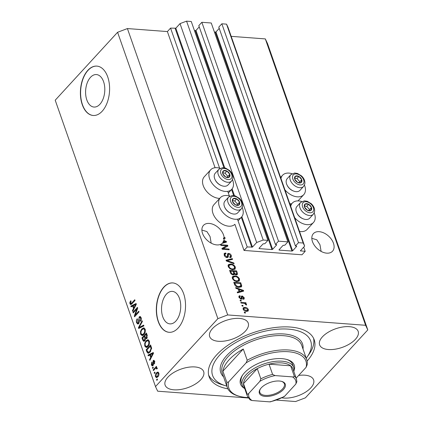<?xml version="1.0" encoding="UTF-8"?>
<svg xmlns="http://www.w3.org/2000/svg" width="423" height="423" viewBox="0 0 423 423"><rect width="100%" height="100%" fill="white"/><g stroke="black" fill="none" stroke-linecap="round" stroke-linejoin="round"><path stroke-width="0.63" d="M247.212 246.974L244.034 250.437L301.996 254.783L305.179 251.32L300.367 250.86L304.634 246.091L303.185 243.019L298.49 242.67L295.434 245.996L296.676 246.387L292.605 250.823L291.949 251.066L279.159 250.109L279.011 249.803L283.087 245.366L284.838 245.203L287.894 241.871L278.503 241.168L275.447 244.494L276.69 244.885L272.618 249.321L271.963 249.57L259.172 248.608L259.024 248.301L263.101 243.865L264.851 243.701L267.907 240.375L263.212 240.021L256.666 242.495L252.468 247.069L247.212 246.974L237.477 219.167M267.907 240.375L191.259 21.504L186.564 21.15L180.018 23.625L175.82 28.198L170.564 28.103L219.616 168.169M227.733 191.344L229.361 195.986M170.564 28.103L167.386 31.566L215.069 167.735M229.848 196.129A14.361 9.327 42.6 0 0 226.781 195.526A14.361 9.327 42.6 0 0 220.362 197.678L213.996 204.61A14.361 9.327 42.6 0 0 215.064 217.507A14.361 9.327 42.6 0 0 228.727 226.183A14.361 9.327 42.6 0 0 234.881 224.306L244.034 250.437M180.018 23.625L256.666 242.495M186.564 21.15L263.212 240.021M199.238 26.887L195.971 30.451L194.458 30.636M278.503 241.168L201.85 22.297L198.799 25.623L275.447 244.494M201.85 22.297L211.246 23.001L287.894 241.871M219.225 28.389L215.957 31.952L214.445 32.132M304.634 246.091L227.986 27.22L226.538 24.148L221.842 23.794L218.786 27.125L295.434 245.996M221.842 23.794L298.49 242.67M226.538 24.148L303.185 243.019M303.703 247.111L305.179 251.32M90.485 77.346A16.291 9.56 -85.7 0 0 85.763 95.233A16.291 9.56 -85.7 0 0 93.98 107.051A16.291 9.56 -85.7 0 0 99.913 104.264A16.291 9.56 -85.7 0 0 104.634 86.377A16.291 9.56 -85.7 0 0 96.418 74.559A16.291 9.56 -85.7 0 0 90.485 77.346M166.419 294.17A16.291 9.56 -85.7 0 0 161.697 312.058A16.291 9.56 -85.7 0 0 169.914 323.875A16.291 9.56 -85.7 0 0 175.846 321.089A16.291 9.56 -85.7 0 0 180.563 303.201A16.291 9.56 -85.7 0 0 172.351 291.389A16.291 9.56 -85.7 0 0 166.419 294.17M163.77 287.159A24.756 14.53 -85.7 0 0 156.595 314.347A24.756 14.53 -85.7 0 0 169.078 332.304A24.756 14.53 -85.7 0 0 178.094 328.074A24.756 14.53 -85.7 0 0 185.269 300.885A24.756 14.53 -85.7 0 0 172.785 282.929A24.756 14.53 -85.7 0 0 163.77 287.159M172.885 282.939A24.756 14.53 -85.7 0 0 163.965 287.175A24.756 14.53 -85.7 0 0 156.785 314.278A24.756 14.53 -85.7 0 0 169.179 332.309M87.836 70.334A24.756 14.53 -85.7 0 0 80.661 97.523A24.756 14.53 -85.7 0 0 93.15 115.479A24.756 14.53 -85.7 0 0 102.165 111.244A24.756 14.53 -85.7 0 0 109.335 84.061A24.756 14.53 -85.7 0 0 96.851 66.104A24.756 14.53 -85.7 0 0 87.836 70.334M96.952 66.11A24.756 14.53 -85.7 0 0 88.037 70.35A24.756 14.53 -85.7 0 0 80.851 97.454A24.756 14.53 -85.7 0 0 93.25 115.484M321.115 251.399L319.978 244.785L316.811 239.815L311.82 238.308M333.456 243.204A12.997 8.444 42.6 0 0 324.044 233.041A12.997 8.444 42.6 0 0 313.39 233.628A12.997 8.444 42.6 0 0 312.47 241.628A12.997 8.444 42.6 0 0 321.887 251.791A12.997 8.444 42.6 0 0 332.536 251.209A12.997 8.444 42.6 0 0 333.456 243.204M211.183 243.156L210.046 236.536L206.884 231.571L201.893 230.059M223.529 234.955A12.997 8.444 42.6 0 0 214.112 224.793A12.997 8.444 42.6 0 0 203.458 225.38A12.997 8.444 42.6 0 0 202.538 233.385A12.997 8.444 42.6 0 0 211.632 243.389A12.997 8.444 42.6 0 0 222.255 243.31A12.997 8.444 42.6 0 0 222.482 243.003L225.02 242.374L225.66 241.681L223.751 241.078L223.111 241.771A12.997 8.444 42.6 0 0 223.286 241.226L223.926 240.528A12.997 8.444 42.6 0 0 224.174 238.265L223.54 238.958A12.997 8.444 42.6 0 0 223.487 238.228L224.127 237.536A12.997 8.444 42.6 0 0 223.529 234.955M167.91 377.142A20.426 9.872 160.7 0 0 165.123 385.131A20.426 9.872 160.7 0 0 180.521 389.498A20.426 9.872 160.7 0 0 200.888 379.616A20.426 9.872 160.7 0 0 203.675 371.627A20.426 9.872 160.7 0 0 188.277 367.259A20.426 9.872 160.7 0 0 167.91 377.142M281.903 397.826A20.426 9.872 160.7 0 0 310.82 387.865A20.426 9.872 160.7 0 0 313.607 379.875A20.426 9.872 160.7 0 0 298.654 375.439M322.4 336.867A20.426 9.872 160.7 0 0 319.614 344.851A20.426 9.872 160.7 0 0 335.011 349.218A20.426 9.872 160.7 0 0 355.378 339.341A20.426 9.872 160.7 0 0 358.165 331.352A20.426 9.872 160.7 0 0 342.767 326.984A20.426 9.872 160.7 0 0 322.4 336.867M212.468 328.618A20.426 9.872 160.7 0 0 209.681 336.608A20.426 9.872 160.7 0 0 225.078 340.975A20.426 9.872 160.7 0 0 245.446 331.093A20.426 9.872 160.7 0 0 248.232 323.103A20.426 9.872 160.7 0 0 232.835 318.736A20.426 9.872 160.7 0 0 212.468 328.618M289.76 203.616A14.361 9.327 42.6 0 0 290.939 203.764A14.361 9.327 42.6 0 0 291.653 203.796M292.06 173.71A14.361 9.327 42.6 0 0 288.994 173.102A14.361 9.327 42.6 0 0 282.575 175.254A14.361 9.327 42.6 0 0 280.978 178.538M284.949 189.869A14.361 9.327 42.6 0 0 297.306 196.832A14.361 9.327 42.6 0 0 303.725 194.68A14.361 9.327 42.6 0 0 304.46 185.094M314.199 212.912A14.361 9.327 -137.4 0 1 313.469 222.498L307.103 229.43A14.361 9.327 -137.4 0 1 300.679 231.582A14.361 9.327 -137.4 0 1 299.505 231.439M290.723 206.361A14.361 9.327 -137.4 0 1 292.314 203.077A14.361 9.327 -137.4 0 1 298.738 200.925A14.361 9.327 -137.4 0 1 301.805 201.528M313.469 222.498A14.361 9.327 -137.4 0 1 307.045 224.65A14.361 9.327 -137.4 0 1 294.688 217.686M219.701 198.398A14.361 9.327 -137.4 0 1 218.982 198.366A14.361 9.327 -137.4 0 1 205.319 189.689A14.361 9.327 -137.4 0 1 204.251 176.793L210.617 169.861A14.361 9.327 -137.4 0 1 217.041 167.704A14.361 9.327 -137.4 0 1 220.108 168.312M232.507 179.696A14.361 9.327 -137.4 0 1 231.772 189.282A14.361 9.327 -137.4 0 1 225.348 191.434A14.361 9.327 -137.4 0 1 211.685 182.757A14.361 9.327 -137.4 0 1 210.617 169.861M220.362 197.678A14.361 9.327 42.6 0 0 221.43 210.575A14.361 9.327 42.6 0 0 235.093 219.251A14.361 9.327 42.6 0 0 241.512 217.099A14.361 9.327 42.6 0 0 242.247 207.513M307.114 361.062A55.704 26.919 160.7 0 0 314.215 339.828A55.704 26.919 160.7 0 0 272.222 327.915A55.704 26.919 160.7 0 0 216.671 354.865A55.704 26.919 160.7 0 0 209.073 376.65A55.704 26.919 160.7 0 0 227.87 388.816M167.386 31.566L127.408 28.568L117.594 32.275L55.212 100.209L155.5 386.585L157.679 391.196L248.296 397.99M276.468 400.105L295.592 401.538L305.406 397.832L367.788 329.898L365.609 325.287L227.696 314.939L217.882 318.651L155.5 386.585M223.926 240.528L226.257 241.374L226.517 242.099L222.255 243.31M224.127 237.536L224.941 237.599L225.2 238.345L224.174 238.265M222.022 248.729L226.442 245.858L220.875 245.44L220.61 244.7L227.606 245.224L227.886 246.017L223.365 248.618L228.943 249.036L229.203 249.776L222.207 249.253L221.927 248.46L226.442 245.858L226.971 245.916L227.606 245.224M227.019 257.581C225.655 257.348 224.713 256.55 224.195 255.175L224.322 253.377L225.718 252.959L226.067 253.71L225.136 254.001L225.031 255.302L226.739 256.835L227.315 256.666L227.669 253.678L228.679 253.361C229.948 253.562 230.831 254.302 231.323 255.582L231.217 257.247L230.006 257.623L229.652 256.872L230.472 256.618L230.514 255.545L228.922 254.101L228.298 254.286L228.304 256.602L228.039 257.279L227.019 257.581M234.099 263.756L226.31 260.975L226.046 260.208L232.29 258.59L232.555 259.357L226.982 260.61L233.829 262.979L234.099 263.756M228.187 266.585L228.547 264.56L230.694 264.015C232.745 264.084 234.3 265.121 235.368 267.13L235.14 269.054L232.766 269.694L229.996 268.774L228.187 266.585M232.359 278.487L232.713 276.462L234.86 275.918C236.912 275.986 238.472 277.023 239.534 279.032L239.307 280.951L236.933 281.591L234.162 280.676L232.359 278.487M238.202 289.115L235.897 288.333L235.622 287.561L243.421 290.374L243.674 291.098L237.477 292.859L237.208 292.087L239.08 291.616L238.202 289.115M245.509 313.02L244.51 312.946L244.251 312.2L245.25 312.274L245.509 313.02M367.788 329.898L267.5 43.521L265.321 38.911L365.609 325.287M265.321 38.911L231.185 36.352M127.408 28.568L227.696 314.939M246.487 311.37C245.007 311.354 243.881 310.625 243.103 309.171L243.273 307.791L245.039 307.368C246.498 307.399 247.614 308.134 248.37 309.567L248.201 310.953L246.487 311.37M243.103 306.141L242.104 306.062L241.84 305.321L242.839 305.395L243.103 306.141M243.701 303.286L241.062 303.09L240.798 302.345L245.89 302.725L246.149 303.471L245.335 303.407L246.546 304.354L246.519 305.036L245.694 304.703L244.785 303.497L243.701 303.286M241.311 301.023L240.312 300.949L240.053 300.208L241.052 300.282L241.311 301.023M243.003 298.527L243.495 297.66L242.548 296.682L242.205 296.883L242.067 298.976L241.21 299.209L238.953 297.327L239.027 296.026L239.968 295.672L240.317 296.423L239.746 296.629L239.698 297.427L240.824 298.453L241.226 298.315L241.448 296.163L242.183 295.931L244.214 297.686L244.15 299.003L243.352 299.278L243.003 298.527L243.468 298.358L242.828 299.05M240.354 298.966L241.226 298.315M242.548 296.682L241.57 297.581L241.586 299.198M238.995 287.36C236.97 287.333 235.474 286.339 234.506 284.372L233.766 282.263L240.761 282.786L241.739 285.932L241.438 286.778L238.995 287.36M233.184 274.887C231.804 274.723 230.868 273.951 230.371 272.565L229.599 270.36L236.594 270.884L237.372 273.105L237.335 274.596L236.304 274.934L234.554 274.03L234.342 274.569L233.184 274.887M136.782 309.102L133.234 312.962L132.975 312.216L137.433 307.368L137.708 308.156L135.212 315.045L138.765 311.18L139.024 311.92L134.572 316.774L134.292 315.976L136.782 309.102L137.353 309.144M138.675 323.606L137.734 324.055L136.587 322.765C136.121 321.194 136.343 319.851 137.253 318.731L137.575 319.413L137.131 322.263L137.887 323.14L138.4 322.876L139.167 316.906L140.034 316.467L141.113 317.657C141.552 319.064 141.361 320.28 140.552 321.306L140.235 320.623L140.6 318.249L139.902 317.414L139.416 317.662L139.045 318.387L139.352 321.343L138.675 323.606M143.92 325.9L138.675 328.497L138.406 327.725L142.112 320.734L142.382 321.501L139.045 327.502L143.651 325.123L143.92 325.9M140.584 334.181L140.547 331.304L141.821 328.92L143.73 327.825L145.158 329.205C145.607 331.394 145.174 333.171 143.857 334.53L142.006 335.545L140.584 334.181L141.451 334.244M144.751 346.077L144.714 343.206L145.988 340.816L147.902 339.727L149.324 341.107C149.774 343.296 149.34 345.073 148.029 346.432L146.173 347.447L144.751 346.077L145.618 346.146M149.805 355.029L148.256 355.854L147.987 355.082L153.242 352.518L153.496 353.242L149.842 360.38L149.573 359.608L150.683 357.535L149.805 355.029L150.546 355.087M157.478 379.68L156.843 380.372L156.584 379.627L157.219 378.934L157.478 379.68M117.594 32.275L217.882 318.651M157.879 376.803L156.457 377.649L155.463 376.671C155.146 375.074 155.468 373.8 156.441 372.843L157.827 372.034L158.821 373.012C159.143 374.588 158.831 375.851 157.879 376.803M155.067 372.8L154.432 373.493L154.173 372.748L154.807 372.055L155.067 372.8M155.104 368.782L153.422 370.611L153.163 369.866L156.404 366.334L156.663 367.079L156.145 367.645L157.028 367.894L157.102 368.787L156.542 369.009L156.42 368.444L155.812 368.19L155.104 368.782M156.928 367.703L156.145 367.645L157.028 367.894M157.118 368.496L155.812 368.19M153.311 367.777L152.677 368.47L152.412 367.724L153.052 367.032L153.311 367.777M153.01 365.535L152.259 365.921L151.349 364.917L151.767 362.009L152.09 362.685L151.831 364.462L152.671 364.88L153.195 360.586L153.84 360.259L154.696 361.231L154.363 363.933L154.046 363.251L154.242 361.76L153.517 361.258L153.01 365.535M153.332 365.123L152.333 365.044L153.401 364.933M154.765 361.216L153.517 361.258M150.075 352.163L148.092 353.295L146.871 351.894L146.131 349.784L150.583 344.93L151.608 348.177L150.075 352.163M144.798 340.827L143.767 341.356L142.736 340.087L141.964 337.882L146.416 333.028L147.193 335.249L146.765 338.432L145.549 338.649L144.798 340.827M145.972 338.828L145.549 338.649L146.416 338.717M132.648 306.03L131.098 306.855L130.829 306.083L136.084 303.518L136.338 304.243L132.685 311.381L132.41 310.609L133.525 308.531L132.648 306.03L133.388 306.088M129.94 303.783L129.866 302.323L130.792 300.727L131.109 301.409L130.474 303.249L131.072 303.624L134.763 299.743L135.022 300.483L131.997 303.777L130.712 304.613L129.94 303.783L132.071 303.703L131.474 303.328M157.462 379.695L156.584 379.627M156.975 377.538L156.462 376.745L155.463 376.671M157.303 373.075L156.441 372.843M157.441 372.917L158.308 372.219M158.953 373.546L157.747 372.954L156.706 373.583L155.934 376.184L156.536 376.724L157.991 376.676M158.831 373.044L157.747 372.954M158.376 376.153L157.583 376.095L158.35 373.498M156.536 376.724L157.583 376.095M155.056 372.816L154.173 372.748M154.046 369.929L153.163 369.866M155.712 368.253L156.261 367.65M157.419 368.518L156.811 368.264M153.295 367.793L152.412 367.724M152.143 364.975L151.349 364.917M153.538 364.436L152.904 364.388M153.882 361.147L154.194 360.66L153.195 360.586M154.718 363.304L154.046 363.251M154.844 361.802L154.242 361.76M152.772 365.752L152.37 365.049M149.076 355.42L147.987 355.082M148.986 355.156L153.412 352.999M150.213 359.656L149.573 359.608M151.275 357.578L150.683 357.535M151.513 357.118L151.376 356.742M151.947 353.972L150.414 354.707L151.117 356.721L152.904 353.385L151.947 353.972M153.401 353.422L152.904 353.385M151.693 356.763L151.117 356.721M147.68 351.952L146.871 351.894M147.014 349.847L146.131 349.784M150.44 346.247L150.879 345.771M148.642 353.216L147.992 352.29M149.631 352.391L148.272 352.375L150.102 352.132M150.324 346.241L146.913 349.958L147.357 351.238L148.632 352.311L149.821 351.413L151.032 348.605L150.324 346.241L151.064 346.294M151.482 347.553L150.762 347.495M151.63 348.652L151.032 348.605M150.636 351.476L149.821 351.413M145.274 343.249L144.714 343.206M146.961 340.922L145.988 340.816M146.987 340.896L148.394 339.865M147.172 347.521L145.75 346.157M149.488 341.731L148.806 341.678L147.759 340.647L146.242 341.573C145.263 342.567 144.941 343.878 145.274 345.506L146.321 346.522L148.103 346.347M149.25 340.906L147.759 340.647M149.277 344.311L148.679 344.264L148.806 341.678M148.579 345.734L147.78 345.67L148.679 344.264M146.321 346.522L147.78 345.67M142.847 337.945L141.964 337.882M144.423 336.364L144.862 335.888M146.273 334.35L146.712 333.869M144.312 341.229L143.82 340.388M146.009 338.686L145.856 338.019M145.047 336.412L144.306 336.354L142.741 338.056L143.566 340.192L145.073 340.478M146.585 337.861L147.426 337.845M146.897 334.392L146.157 334.339L144.825 335.788L145.586 337.787L146.945 338.114M147.156 337.824L146.427 337.771L146.585 335.555L146.157 334.339M145.269 340.14L144.539 340.087L144.788 337.728L146.427 337.771M144.788 337.728L144.306 336.354M143.566 340.192L144.539 340.087M141.108 331.346L140.547 331.304M142.794 329.02L141.821 328.92M142.821 328.994L144.227 327.962M143.006 335.619L141.583 334.255M145.322 329.829L144.64 329.776L143.593 328.745L142.07 329.67C141.097 330.664 140.774 331.976 141.102 333.604L142.154 334.619L143.936 334.445M145.084 329.004L143.593 328.745M145.11 332.409L144.513 332.362L144.64 329.776M144.412 333.832L143.614 333.773L144.513 332.362M142.154 334.619L143.614 333.773M139.505 328.084L138.406 327.725M139.405 327.804L139.542 327.539M143.825 325.62L140.045 327.582L139.045 327.502M137.406 322.828L136.587 322.765M137.887 323.14L138.966 323.214M139.109 322.929L138.4 322.876M139.854 317.414L140.166 316.98L139.167 316.906M140.166 316.98L140.526 316.679M140.975 320.682L140.235 320.623M141.287 318.297L140.6 318.249M141.071 317.536L139.902 317.414M138.263 323.939L137.681 323.082M133.858 312.285L132.975 312.216M136.899 309.107L137.665 308.272M136.095 315.114L135.212 315.045M135.238 316.05L134.292 315.976M135.328 315.949L135.646 315.077M131.918 306.421L130.829 306.083M131.828 306.157L136.248 303.994M133.055 310.656L132.41 310.609M134.117 308.579L133.525 308.531M134.35 308.118L134.218 307.738M134.784 304.972L133.256 305.707L133.959 307.722L135.746 304.386L134.784 304.972M136.243 304.423L135.746 304.386M134.535 307.764L133.959 307.722M130.485 302.371L129.866 302.323M130.887 303.666L132.066 303.703M131.252 304.438L130.94 303.857M244.626 312.951L245.25 312.274M243.035 308.208L244.399 308.066L245.039 307.368M244.399 308.066L244.795 308.108M247.667 310.085L248.37 309.567M247.735 310.26L247.804 311.228M246.054 311.323L247.518 310.329L247.64 309.493L245.303 308.113L243.955 308.409L243.838 309.245L246.181 310.625L247.518 310.329M243.955 308.409L243.172 309.345M245.615 311.243L246.181 310.625M243.378 309.742L243.838 309.245M242.22 306.072L242.839 305.395M244.087 303.333L245.25 303.418L245.89 302.725M246.086 304.861L246.546 304.354M240.428 300.959L241.052 300.282M238.831 296.46L239.968 295.672M239.333 296.364L239.55 296.835M239.746 296.629L239.011 297.48M239.238 297.929L239.698 297.427M240.592 299.013L241.179 298.374M241.258 296.629L242.183 295.931M241.549 296.623L242.236 296.803M243.532 298.263L244.214 297.686M243.574 298.384L243.706 299.23M241.908 297.374L241.57 297.581L241.908 297.374M238.323 289.459L238.889 289.66M242.543 290.982L243.421 290.374M237.382 292.579L238.44 292.314L239.08 291.616M239.016 291.685L239.175 292.129L242.183 291.373L242.818 290.68L239.106 289.422L239.809 291.436L242.818 290.68M238.53 290.051L239.106 289.422M239.175 292.129L239.809 291.436M234.035 283.024L234.828 283.082M240.142 283.463L240.761 282.786M240.835 285.499L241.105 286.625L241.739 285.932M241.105 286.625L241.036 287.074M238.667 287.328L240.021 286.884L240.861 285.726L240.206 283.468L234.844 283.066L235.294 284.346L236.938 286.207L238.746 286.62L240.861 285.726M234.268 283.696L234.844 283.066M238.165 287.254L238.746 286.62M236.499 286.683L236.938 286.207M234.744 284.943L235.294 284.346M232.079 277.155L234.226 276.61L234.86 275.918M234.226 276.61L234.606 276.647M238.836 279.55L239.534 279.032M238.9 279.725L238.921 281.263M237.53 281.353L238.54 280.401L238.165 280.661L238.72 278.974C237.89 277.435 236.684 276.663 235.109 276.658L233.364 277.107L233.173 278.546C233.982 280.047 235.156 280.814 236.695 280.851L238.165 280.661L237.53 281.353L236.055 281.544M233.364 277.107L232.417 278.651M236.113 281.48L236.695 280.851M232.645 279.122L233.173 278.546M229.863 271.122L230.662 271.18L231.534 273.369L232.92 274.141L233.649 273.935L233.131 271.349L233.935 271.429M235.971 271.561L236.594 270.884M236.69 273.665L236.906 274.876M233.908 274.828L234.554 274.03M232.687 274.807L233.649 273.935M235.754 274.823L236.573 274.004L236.039 271.566L233.951 271.413L234.733 273.459L235.928 274.183L236.573 274.004M233.771 273.417L234.247 274.363M233.374 272.037L233.951 271.413M235.452 274.701L235.928 274.183M234.093 274.152L234.733 273.459M233.131 271.349L230.678 271.164L230.101 271.793M232.386 274.717L232.92 274.141M231.08 273.866L231.534 273.369M230.657 273.232L231.196 272.639M227.912 265.253L230.059 264.708L230.694 264.015M230.059 264.708L230.44 264.745M234.665 267.653L235.368 267.13M234.733 267.822L234.754 269.361M233.364 269.451L234.368 268.499L233.998 268.758L234.554 267.077C233.718 265.533 232.518 264.761 230.942 264.756L229.197 265.205L229.007 266.643C229.816 268.145 230.99 268.912 232.523 268.949L233.998 268.758L233.364 269.451L231.889 269.641M229.197 265.205L228.251 266.749M231.947 269.578L232.523 268.949M228.478 267.22L229.007 266.643M226.215 260.69L231.651 259.283L232.29 258.59M226.564 261.065L226.982 260.61M233.359 263.492L233.829 262.979M224.079 253.789L225.078 253.652L225.718 252.959M225.078 253.652L225.21 253.932M225.136 254.001L224.275 255.392M224.507 255.873L225.031 255.302M226.226 257.39L226.739 256.835M226.49 257.485L227.315 256.666M227.452 254.107L228.679 253.361M228.045 254.054L228.526 254.133M230.635 256.132L231.323 255.582M230.688 256.275L230.81 257.517M228.304 256.602L227.669 257.295L227.59 256.079L227.659 254.979L228.298 254.286M226.971 245.916L227.156 246.435M222.747 249.295L223.365 248.618M228.32 249.713L228.943 249.036M225.385 241.977L226.257 241.374M222.482 243.003L223.122 242.31L225.66 241.681M223.487 238.228L224.164 238.281M224.317 238.276L224.941 237.599M223.122 242.31A12.997 8.444 42.6 0 0 223.751 241.078M229.943 176.042A4.33 2.813 42.6 0 0 229.784 174.287A4.33 2.813 42.6 0 0 226.95 171.056A4.33 2.813 42.6 0 0 223.455 170.792A4.33 2.813 42.6 0 0 222.789 173.763A4.33 2.813 42.6 0 0 225.623 176.994A4.33 2.813 42.6 0 0 229.123 177.258A4.33 2.813 42.6 0 0 229.943 176.042M229.366 175.862L229.784 174.287L226.95 171.056L223.455 170.792L222.789 173.763L225.623 176.994L229.123 177.258L229.366 175.862M218.887 169.274L215.244 173.24A8.666 5.626 42.6 0 0 214.318 175.064A8.666 5.626 42.6 0 0 215.058 179.595A8.666 5.626 42.6 0 0 221.694 185.686A8.666 5.626 42.6 0 0 228.008 184.957L231.651 180.996A8.666 5.626 -137.4 0 1 222.662 180.256A8.666 5.626 -137.4 0 1 217.956 171.098A8.666 5.626 -137.4 0 1 218.887 169.274L222.71 167.619L225.559 168.068L229.599 170.527C232.211 173.044 233.29 175.762 232.84 178.675L231.651 180.996M221.694 185.686L221.255 185.517A7.826 5.081 -137.4 0 1 215.265 180.018L215.058 179.595M227.68 177.242L227.875 176.365L225.041 173.134L222.91 172.975M225.041 173.134L226.95 171.056M227.875 176.365L229.784 174.287M301.895 181.441A4.33 2.813 42.6 0 0 301.742 179.685A4.33 2.813 42.6 0 0 298.902 176.454A4.33 2.813 42.6 0 0 295.407 176.19A4.33 2.813 42.6 0 0 294.746 179.162A4.33 2.813 42.6 0 0 297.581 182.392A4.33 2.813 42.6 0 0 301.076 182.651A4.33 2.813 42.6 0 0 301.895 181.441M301.324 181.261L301.742 179.685L298.902 176.454L295.407 176.19L294.746 179.162L297.581 182.392L301.076 182.651L301.324 181.261M290.839 174.673L287.201 178.638A8.666 5.626 42.6 0 0 286.271 180.462A8.666 5.626 42.6 0 0 287.011 184.994A8.666 5.626 42.6 0 0 293.647 191.085A8.666 5.626 42.6 0 0 299.965 190.355L303.603 186.39A8.666 5.626 -137.4 0 1 294.614 185.655A8.666 5.626 -137.4 0 1 289.914 176.497A8.666 5.626 -137.4 0 1 290.839 174.673L294.662 173.018L297.517 173.467L301.551 175.926C304.163 178.443 305.247 181.16 304.798 184.074L303.603 186.39M293.647 191.085L293.208 190.916A7.826 5.081 -137.4 0 1 287.217 185.417L287.011 184.994M299.632 182.641L299.828 181.763L296.994 178.532L294.868 178.374M296.994 178.532L298.902 176.454M299.828 181.763L301.742 179.685M311.64 209.258A4.33 2.813 42.6 0 0 311.481 207.503A4.33 2.813 42.6 0 0 308.647 204.272A4.33 2.813 42.6 0 0 305.147 204.008A4.33 2.813 42.6 0 0 304.486 206.979A4.33 2.813 42.6 0 0 307.32 210.21A4.33 2.813 42.6 0 0 310.82 210.474A4.33 2.813 42.6 0 0 311.64 209.258M311.064 209.078L311.481 207.503L308.647 204.272L305.147 204.008L304.486 206.979L307.32 210.21L310.82 210.474L311.064 209.078M300.584 202.49L296.941 206.456A8.666 5.626 42.6 0 0 296.01 208.28A8.666 5.626 42.6 0 0 296.756 212.811A8.666 5.626 42.6 0 0 303.386 218.903A8.666 5.626 42.6 0 0 309.705 218.178L313.348 214.212A8.666 5.626 -137.4 0 1 304.359 213.472A8.666 5.626 -137.4 0 1 299.653 204.314A8.666 5.626 -137.4 0 1 300.584 202.49L304.407 200.835L307.257 201.285L311.296 203.743C313.908 206.26 314.987 208.978 314.538 211.897L313.348 214.212M303.386 218.903L302.947 218.733A7.826 5.081 -137.4 0 1 296.962 213.234L296.756 212.811M309.377 210.458L309.573 209.581L306.738 206.35L304.608 206.191M306.738 206.35L308.647 204.272M309.573 209.581L311.481 207.503M239.688 203.86A4.33 2.813 42.6 0 0 239.529 202.104A4.33 2.813 42.6 0 0 236.695 198.873A4.33 2.813 42.6 0 0 233.195 198.614A4.33 2.813 42.6 0 0 232.534 201.581A4.33 2.813 42.6 0 0 235.368 204.811A4.33 2.813 42.6 0 0 238.863 205.076A4.33 2.813 42.6 0 0 239.688 203.86M239.111 203.685L239.529 202.104L236.695 198.873L233.195 198.614L232.534 201.581L235.368 204.811L238.863 205.076L239.111 203.685M228.626 197.092L224.988 201.057A8.666 5.626 42.6 0 0 224.058 202.881A8.666 5.626 42.6 0 0 224.803 207.413A8.666 5.626 42.6 0 0 231.434 213.504A8.666 5.626 42.6 0 0 237.752 212.78L241.396 208.814A8.666 5.626 -137.4 0 1 232.401 208.079A8.666 5.626 -137.4 0 1 227.701 198.921A8.666 5.626 -137.4 0 1 228.626 197.092L232.449 195.437L235.304 195.891L239.344 198.345C241.951 200.867 243.035 203.579 242.585 206.498L241.396 208.814M231.434 213.504L230.995 213.335A7.826 5.081 -137.4 0 1 225.004 207.836L224.803 207.413M237.419 205.06L237.615 204.187L234.781 200.957L232.655 200.793M234.781 200.957L236.695 198.873M237.615 204.187L239.529 202.104M244.108 388.161A28.468 13.758 -19.3 0 1 242.458 375.28A28.468 13.758 -19.3 0 1 244.388 372.88A28.468 13.758 -19.3 0 1 287.27 359.592A28.468 13.758 -19.3 0 1 294.011 370.68M242.839 374.752A27.231 13.161 160.7 0 0 241.316 382.582L242.316 385.448A27.231 13.161 -19.3 0 1 246.033 374.794A27.231 13.161 -19.3 0 1 273.189 361.623A27.231 13.161 -19.3 0 1 293.721 367.444A27.231 13.161 -19.3 0 1 293.848 371.558M306.241 358.255A51.987 25.126 160.7 0 0 307.14 357.001A51.987 25.126 160.7 0 0 285.155 328.972A51.987 25.126 160.7 0 0 219.669 355.093A51.987 25.126 160.7 0 0 225.316 385.66A51.987 25.126 160.7 0 0 226.797 386.072M313.58 338.331A55.704 26.919 -19.3 0 1 309.313 353.845L307.14 357.001M306.738 359.672A42.083 20.341 -19.3 0 0 247.217 360.243L243.278 348.991A42.083 20.341 160.7 0 0 229.097 359.783A42.083 20.341 160.7 0 0 222.91 371.172L226.85 382.424A42.083 20.341 -19.3 0 0 227.294 387.494L222.281 373.171A42.083 20.341 160.7 0 1 228.023 356.716A42.083 20.341 160.7 0 1 269.996 336.354A42.083 20.341 160.7 0 1 301.721 345.353L306.738 359.672A42.083 20.341 -19.3 0 1 307.183 364.742L306.104 367.323A40.846 19.744 160.7 0 0 288.38 351.73A40.846 19.744 160.7 0 0 246.144 362.828L228.642 381.884A40.846 19.744 160.7 0 0 238.831 396.145A40.846 19.744 160.7 0 0 248.026 397.572M238.831 396.145L237.604 395.78A42.083 20.341 -19.3 0 1 227.294 387.494M306.104 367.323L296.158 378.157M247.217 360.243L246.144 362.828M228.642 381.884L226.85 382.424M225.316 385.66L221.647 384.549A55.704 26.919 -19.3 0 1 208.629 375.085M293.721 367.444L292.716 364.584A27.231 13.161 160.7 0 0 286.641 359.413M243.278 348.991L222.91 371.172M283.41 389.551A13.742 6.641 -19.3 0 1 266.104 396.451A13.742 6.641 -19.3 0 1 260.293 389.044A13.742 6.641 -19.3 0 1 261.224 387.886A13.742 6.641 -19.3 0 1 281.919 381.472A13.742 6.641 -19.3 0 1 283.41 389.551M260.526 388.726A12.997 6.282 160.7 0 0 259.833 392.401A12.997 6.282 160.7 0 0 269.631 395.182A12.997 6.282 160.7 0 0 282.596 388.89A12.997 6.282 160.7 0 0 284.367 383.809A12.997 6.282 160.7 0 0 281.538 381.366M292.489 376.893C293.488 377.073 294.07 376.782 294.228 376.031A25.993 12.563 -19.3 0 1 296.491 379.103L292.912 368.877A25.993 12.563 160.7 0 0 290.643 365.8A25.993 12.563 160.7 0 0 269.023 364.182A25.993 12.563 160.7 0 0 257.274 368.623A25.993 12.563 160.7 0 0 247.392 375.894A25.993 12.563 160.7 0 0 243.505 383.619A25.993 12.563 160.7 0 0 243.844 386.062L247.423 396.288A25.993 12.563 -19.3 0 1 247.085 393.845C247.629 394.336 248.195 394.188 248.777 393.411A24.756 11.966 160.7 0 0 252.145 400.544L269.573 401.85A24.756 11.966 160.7 0 0 284.758 396.113L295.857 384.026A24.756 11.966 160.7 0 0 292.489 376.893L275.061 375.587A24.756 11.966 160.7 0 0 259.875 381.324L248.777 393.411M259.875 381.324L260.854 378.849L257.274 368.623L243.505 383.619L247.085 393.845M244.78 388.737A27.231 13.161 -19.3 0 1 242.316 385.448M294.228 376.031L290.643 365.8L269.023 364.182L272.608 374.408L275.061 375.587M284.758 396.113L284.007 396.737L270.604 401.797L269.573 401.85M296.835 381.546L295.857 384.026M252.145 400.544L250.099 399.867L247.423 396.288M175.164 28.447L223.926 167.682M231.566 189.504L233.665 195.5M241.306 217.327L251.812 247.318M175.82 28.198L224.713 167.825M232.095 188.901L234.458 195.648M241.834 216.719L252.468 247.069M259.05 248.275L259.172 248.608M195.315 30.699L271.963 249.57M195.971 30.451L272.618 249.321M276.584 244.584L276.69 244.885M279.037 249.771L279.159 250.109M215.302 32.196L291.949 251.066M215.957 31.952L292.605 250.823M296.571 246.08L296.676 246.387M300.462 250.638L300.579 250.976M153.528 363.542L152.84 363.494M152.682 354.828L152.132 354.786M143.534 340.145L142.736 340.087M147.31 335.613L146.585 335.555M140.859 327.127L139.86 327.053M139.209 320.216L138.617 320.174M135.524 305.829L134.974 305.787M132.584 303.138L131.701 303.074M241.57 298.389L242.205 297.697M240.888 291.674L241.522 290.982M240.851 285.477L241.47 284.806M236.737 273.797L237.372 273.105M233.787 273.401L234.411 272.724M227.754 261.488L228.193 261.007M227.59 256.079L228.23 255.386M223.725 242.675L224.364 241.982M231.926 177.137A6.683 4.341 42.6 0 0 227.31 169.443A6.683 4.341 42.6 0 0 220.647 170.913A6.683 4.341 42.6 0 0 225.263 178.606A6.683 4.341 42.6 0 0 231.926 177.137M303.883 182.535A6.683 4.341 42.6 0 0 299.267 174.842A6.683 4.341 42.6 0 0 292.6 176.312A6.683 4.341 42.6 0 0 297.221 184.005A6.683 4.341 42.6 0 0 303.883 182.535M313.623 210.353A6.683 4.341 42.6 0 0 309.007 202.659A6.683 4.341 42.6 0 0 302.345 204.129A6.683 4.341 42.6 0 0 306.961 211.823A6.683 4.341 42.6 0 0 313.623 210.353M241.67 204.954A6.683 4.341 42.6 0 0 237.054 197.261A6.683 4.341 42.6 0 0 230.387 198.731A6.683 4.341 42.6 0 0 235.008 206.424A6.683 4.341 42.6 0 0 241.67 204.954M223.566 376.84A43.326 20.939 -19.3 0 1 226.665 355.616A43.326 20.939 -19.3 0 1 274.67 334.075A43.326 20.939 -19.3 0 1 303.005 349.023M260.854 378.849A25.993 12.563 -19.3 0 1 272.608 374.408M280.586 177.417L282.575 175.254M238.07 220.854L241.512 217.099M156.076 368.121L157.076 368.195M228.325 193.036L231.772 189.282M290.331 205.24L292.314 203.077M298.019 200.893L303.725 194.68M241.2 298.352L240.56 299.045M242.273 296.766L241.639 297.459M230.472 256.618L229.837 257.311M296.883 381.969L296.491 379.103"/></g></svg>
